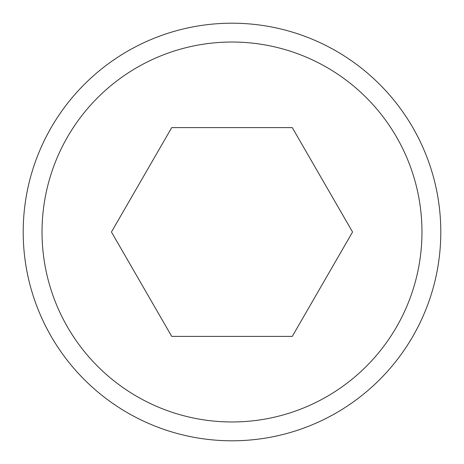 <?xml version="1.0" encoding="UTF-8"?>
<svg xmlns="http://www.w3.org/2000/svg" width="464" height="464" viewBox="0 0 464 464"><rect width="100%" height="100%" fill="white"/><g stroke="black" fill="none" stroke-linecap="round" stroke-linejoin="round"><path stroke-width="0.7" d="M440.8 232A208.8 208.8 0 0 0 232 23.2A208.8 208.8 0 0 0 23.2 232A208.8 208.8 0 0 0 232 440.8A208.8 208.8 0 0 0 440.8 232M421.967 232A189.967 189.967 0 0 0 232 42.033A189.967 189.967 0 0 0 42.033 232A189.967 189.967 0 0 0 232 421.967A189.967 189.967 0 0 0 421.967 232M352.553 232L292.274 336.4L171.726 336.4L111.447 232L171.726 127.6L292.274 127.6L352.553 232"/></g></svg>
